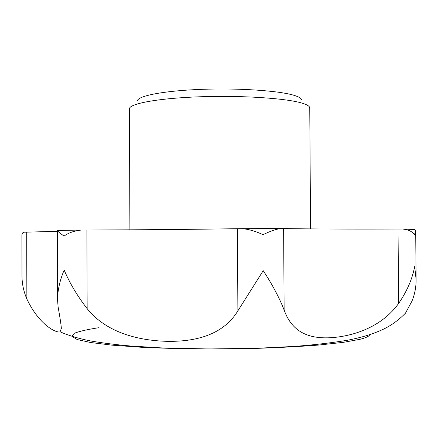 <?xml version="1.0" encoding="UTF-8"?>
<svg xmlns="http://www.w3.org/2000/svg" width="438" height="438" viewBox="0 0 438 438"><rect width="100%" height="100%" fill="white"/><g stroke="black" fill="none" stroke-linecap="round" stroke-linejoin="round"><path stroke-width="0.66" d="M87.157 308.631C106.281 332.732 138.643 340.54 166.588 341.311C194.762 341.908 222.958 335.393 237.889 310.827L263.222 270.673C272.261 284.41 279.23 297.522 284.131 310.016C292.759 334.09 311.363 339.215 333.039 337.556C354.413 335.732 381.947 326.732 398.624 303.446C406.913 291.412 412.262 279.115 414.682 266.556L416.1 279.433C416.188 286.885 414.819 294.095 411.988 301.07L405.489 313.148C398.421 320.337 390.74 325.839 382.445 329.661C371.993 334.353 362.664 337.189 347.827 340.195C331.577 342.877 313.657 344.952 294.062 346.431L256.865 348.281L208.433 348.96L161.146 347.881L130.551 346.009C116.804 344.799 103.965 343.195 92.046 341.207C80.006 338.946 69.357 335.82 60.094 331.823L61.353 328.352C61.112 324.826 60.028 317.649 58.095 306.819L57.548 299.614C57.646 290.197 59.853 280.342 64.162 270.054C69.757 283.244 77.422 296.104 87.157 308.631L86.905 230.027L81.353 230.054C74.066 230.864 68.306 232.885 64.063 236.12C59.776 233.021 57.542 231.144 57.367 230.476L81.353 230.054M60.094 331.823C56.809 333.285 39.535 325.73 26.866 299.017L26.713 232.145L24.287 232.195L22.535 232.967L21.9 234.779L21.993 275.666C21.955 283.506 23.581 291.292 26.866 299.017M86.905 230.027C142.29 229.835 192.463 229.392 237.434 228.702L280.583 228.516C275.754 229.26 269.896 231.324 263.014 234.713C256.099 231.379 249.178 229.348 242.247 228.631M284.131 310.016L283.621 228.559L280.583 228.516M402.757 229.036L414.693 229.523L415.448 230.268L415.706 231.363L414.419 234.653C412.508 231.636 408.627 229.764 402.757 229.036L398.027 229.041C348.522 229.189 310.383 229.025 283.621 228.559M137.483 100.839C137.636 95.851 164.141 90.721 201.688 89.347C239.181 87.945 279.433 90.737 294.232 95.391C298.979 96.864 301.437 98.391 301.623 99.979M129.9 229.819L129.434 108.805C129.254 103.636 158.222 98.238 199.821 96.776C241.349 95.287 285.905 98.232 301.908 103.089C307.038 104.622 309.655 106.215 309.754 107.863L310.558 228.904M26.713 232.145L57.367 231.319M98.588 327.744C87.469 329.442 79.377 331.287 74.307 333.291L71.909 336.389L77.187 339.527L90.606 342.516L112.095 345.155L140.844 347.23C173.815 348.872 213.043 349.349 251.357 348.533C276.301 347.772 298.749 346.611 318.694 345.056L343.25 342.363L359.965 339.313C365.971 337.791 369.212 336.264 369.694 334.736M237.889 310.827L237.434 228.702M398.624 303.446L398.027 229.041M57.367 230.476L57.553 298.82M415.7 231.363L416.1 279.433"/></g></svg>

